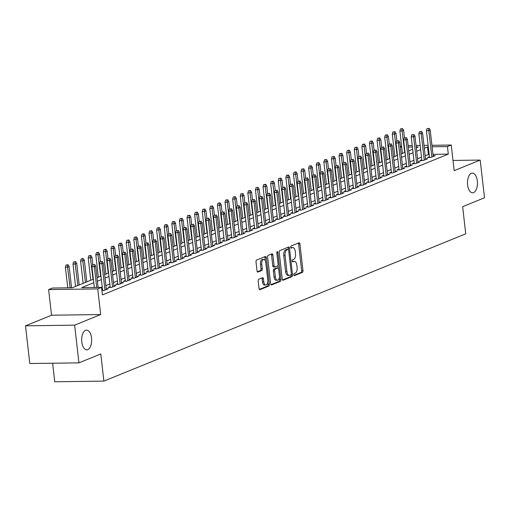 <?xml version="1.0" encoding="UTF-8"?>
<svg xmlns="http://www.w3.org/2000/svg" width="510" height="510" viewBox="0 0 510 510"><rect width="100%" height="100%" fill="white"/><g stroke="black" fill="none" stroke-linecap="round" stroke-linejoin="round"><path stroke-width="0.76" d="M293.817 274.807A1.058 0.535 89.2 0 0 294.353 275.649A1.058 0.535 89.2 0 0 294.455 275.63L302.385 272.404A1.511 0.765 89.2 0 0 302.959 270.619L299.925 243.971A1.511 0.765 89.2 0 0 299.16 242.76A1.511 0.765 89.2 0 0 299.007 242.792L291.082 246.024A1.058 0.535 89.2 0 0 290.674 247.267A1.058 0.535 89.2 0 0 291.216 248.115A1.058 0.535 89.2 0 0 291.318 248.096L292.345 247.675A4.839 2.448 89.2 0 1 292.816 247.579A4.839 2.448 89.2 0 1 295.271 251.443L295.526 253.661A4.839 2.448 89.2 0 1 293.677 259.373L292.651 259.788A1.058 0.535 89.2 0 0 292.243 261.037A1.058 0.535 89.2 0 0 292.785 261.885A1.058 0.535 89.2 0 0 292.887 261.859L293.913 261.445A4.839 2.448 89.2 0 1 294.385 261.343A4.839 2.448 89.2 0 1 296.839 265.213L297.094 267.431A4.839 2.448 89.2 0 1 295.245 273.137L294.219 273.558A1.058 0.535 89.2 0 0 293.817 274.807M91.532 338.002A9.856 4.985 89.2 0 0 86.534 330.129A9.856 4.985 89.2 0 0 81.798 341.961A9.856 4.985 89.2 0 0 86.802 349.834A9.856 4.985 89.2 0 0 91.532 338.002M477.334 180.967A9.856 4.985 89.2 0 0 472.336 173.094A9.856 4.985 89.2 0 0 467.606 184.926A9.856 4.985 89.2 0 0 472.604 192.799A9.856 4.985 89.2 0 0 477.334 180.967M258.774 279.231A1.511 0.765 89.2 0 0 258.194 281.016L259.048 288.494A1.511 0.765 89.2 0 0 259.813 289.699A1.511 0.765 89.2 0 0 259.96 289.667L268.77 286.084A1.511 0.765 89.2 0 0 269.344 284.299L266.309 257.652A1.511 0.765 89.2 0 0 265.544 256.447A1.511 0.765 89.2 0 0 265.391 256.479L256.587 260.062A1.511 0.765 89.2 0 0 256.014 261.847L257.04 270.874A1.511 0.765 89.2 0 0 257.805 272.085A1.511 0.765 89.2 0 0 257.952 272.053L261.726 270.517A1.511 0.765 89.2 0 0 262.299 268.732L261.789 264.256A4.042 2.046 89.2 0 1 263.734 259.399A4.042 2.046 89.2 0 1 265.78 262.631L267.782 280.175A4.042 2.046 89.2 0 1 265.837 285.033A4.042 2.046 89.2 0 1 263.791 281.8L263.453 278.874A1.511 0.765 89.2 0 0 262.688 277.669A1.511 0.765 89.2 0 0 262.542 277.701L258.774 279.231M78.929 362.859L29.797 363.528L25.5 325.82L74.632 325.15L78.929 362.859L100.789 353.959L103.881 381.11L465.738 233.822L462.647 206.671L484.5 197.778L480.203 160.07L454.168 170.665L451.248 145.025L447.442 146.574L448.303 154.116L102.408 294.907L101.554 287.366L97.748 288.915L48.616 289.578L52.415 288.035L72.337 287.761L93.368 279.199M74.632 325.15L100.674 314.555L97.748 288.915M282.253 279.046A1.511 0.765 89.2 0 0 283.018 280.258A1.511 0.765 89.2 0 0 283.171 280.226L291.975 276.637A1.511 0.765 89.2 0 0 292.549 274.858L289.514 248.211A1.511 0.765 89.2 0 0 288.749 246.999A1.511 0.765 89.2 0 0 288.603 247.031L279.792 250.614A1.511 0.765 89.2 0 0 279.219 252.399L282.253 279.046M280.373 281.361L271.562 284.95A1.511 0.765 89.2 0 1 271.416 284.975A1.511 0.765 89.2 0 1 270.651 283.77L267.616 257.123A1.511 0.765 89.2 0 1 268.19 255.338L271.957 253.801A1.511 0.765 89.2 0 1 272.11 253.776A1.511 0.765 89.2 0 1 272.875 254.981L274.106 265.786A1.511 0.765 89.2 0 0 274.871 266.998A1.511 0.765 89.2 0 0 275.024 266.966L277.523 265.946A1.511 0.765 89.2 0 0 278.097 264.161L276.815 252.909A1.058 0.535 89.2 0 1 277.325 251.64A1.058 0.535 89.2 0 1 277.861 252.488L280.946 279.576A1.511 0.765 89.2 0 1 280.373 281.361L279.04 281.38L270.95 284.676M480.203 160.07L453.001 160.44M429.414 156.71L427.374 157.539L430.695 157.494L435.253 155.639L433.124 155.671M421.815 159.802L419.775 160.637L423.09 160.593L427.654 158.731L425.518 158.763M414.209 162.9L412.169 163.729L415.491 163.684L420.049 161.829L417.919 161.855M406.61 165.992L404.57 166.827L407.885 166.776L412.45 164.921L410.314 164.953M399.005 169.09L396.965 169.919L400.286 169.875L404.844 168.019L402.715 168.045M391.406 172.182L389.366 173.011L392.681 172.966L397.245 171.111L395.11 171.143M383.8 175.274L381.76 176.109L385.082 176.065L389.64 174.203L387.511 174.235M376.201 178.373L374.161 179.201L377.476 179.157L382.041 177.302L379.905 177.327M368.596 181.464L366.556 182.293L369.877 182.248L374.436 180.393L372.306 180.425M360.997 184.556L358.957 185.391L362.278 185.347L366.837 183.485L364.701 183.517M353.392 187.654L351.352 188.483L354.673 188.439L359.238 186.583L357.102 186.609M345.793 190.746L343.753 191.581L347.074 191.53L351.632 189.675L349.503 189.707M338.194 193.845L336.147 194.673L339.469 194.629L344.033 192.774L341.898 192.799M330.588 196.936L328.548 197.765L331.87 197.721L336.428 195.865L334.299 195.897M322.989 200.028L320.943 200.863L324.264 200.819L328.829 198.957L326.693 198.989M315.384 203.127L313.344 203.955L316.665 203.911L321.224 202.056L319.094 202.081M307.785 206.219L305.739 207.047L309.06 207.003L313.624 205.147L311.489 205.179M300.18 209.317L298.14 210.145L301.461 210.101L306.019 208.246L303.89 208.271M292.581 212.409L290.534 213.237L293.856 213.193L298.42 211.338L296.284 211.363M284.975 215.5L282.935 216.336L286.257 216.291L290.815 214.429L288.685 214.461M277.376 218.599L275.33 219.427L278.651 219.383L283.216 217.528L281.08 217.553M269.771 221.691L267.731 222.519L271.052 222.475L275.61 220.62L273.481 220.651M262.172 224.782L260.132 225.618L263.447 225.573L268.011 223.712L265.876 223.743M254.566 227.881L252.526 228.709L255.848 228.665L260.406 226.81L258.277 226.835M246.967 230.973L244.927 231.808L248.242 231.757L252.807 229.902L250.671 229.933M239.362 234.071L237.322 234.9L240.643 234.855L245.202 233L243.072 233.025M231.763 237.163L229.723 237.991L233.038 237.947L237.603 236.092L235.467 236.124M224.158 240.255L222.118 241.09L225.439 241.045L229.997 239.184L227.868 239.215M216.559 243.353L214.519 244.182L217.834 244.137L222.398 242.282L220.263 242.307M208.953 246.445L206.913 247.273L210.235 247.229L214.793 245.374L212.664 245.406M201.354 249.537L199.314 250.372L202.629 250.327L207.194 248.466L205.058 248.498M193.749 252.635L191.709 253.464L195.03 253.419L199.588 251.564L197.459 251.589M186.15 255.727L184.11 256.562L187.425 256.511L191.989 254.656L189.854 254.688M178.545 258.825L176.505 259.654L179.826 259.609L184.384 257.754L182.255 257.779M170.946 261.917L168.906 262.746L172.227 262.701L176.785 260.846L174.649 260.878M163.34 265.009L161.3 265.844L164.622 265.799L169.186 263.938L167.05 263.97M155.741 268.107L153.701 268.936L157.023 268.891L161.581 267.036L159.451 267.061M148.142 271.199L146.096 272.028L149.417 271.983L153.982 270.128L151.846 270.16M140.537 274.297L138.497 275.126L141.818 275.081L146.376 273.226L144.247 273.252M132.938 277.389L130.891 278.218L134.213 278.173L138.777 276.318L136.642 276.344M125.332 280.481L123.292 281.316L126.614 281.271L131.172 279.41L129.043 279.442M117.733 283.579L115.687 284.408L119.008 284.363L123.573 282.508L121.437 282.534M110.128 286.671L108.088 287.5L111.409 287.455L115.968 285.6L113.838 285.632M101.917 290.579L103.804 290.553L108.369 288.692L106.233 288.724M448.303 154.116L432.971 154.326M429.152 154.377L425.168 155.697M421.515 157.182L417.569 158.788M413.91 160.28L409.97 161.887M406.311 163.372L402.364 164.979M398.705 166.464L394.765 168.07M391.106 169.562L387.16 171.169M383.507 172.654L379.561 174.261M375.902 175.746L371.956 177.352M368.303 178.844L364.357 180.451M360.697 181.936L356.751 183.543M353.098 185.034L349.152 186.641M345.493 188.126L341.547 189.733M337.894 191.218L333.948 192.825M330.289 194.316L326.343 195.923M322.69 197.408L318.744 199.015M315.084 200.506L311.138 202.107M307.485 203.598L303.539 205.205M299.88 206.69L295.934 208.297M292.281 209.788L288.335 211.395M284.676 212.88L280.729 214.487M277.077 215.972L273.13 217.579M269.471 219.07L265.525 220.677M261.872 222.162L257.926 223.769M254.267 225.261L250.321 226.867M246.668 228.352L242.722 229.959M239.062 231.444L235.116 233.051M231.463 234.543L227.517 236.149M223.858 237.634L219.918 239.241M216.259 240.726L212.313 242.333M208.66 243.825L204.714 245.431M201.055 246.916L197.109 248.523M193.456 250.015L189.51 251.621M185.85 253.107L181.904 254.713M178.251 256.198L174.305 257.805M170.646 259.297L166.7 260.903M163.047 262.389L159.101 263.995M155.442 265.487L151.495 267.087M147.843 268.579L143.897 270.185M140.237 271.671L136.291 273.277M132.638 274.769L128.692 276.375M125.033 277.861L121.087 279.467M117.434 280.953L113.488 282.559M109.828 284.051L105.882 285.657M102.23 287.143L101.554 287.417M102.529 289.763L101.853 290.037M52.632 363.216L54.742 381.78L103.881 381.11M100.674 314.555L51.535 315.218L25.5 325.82M51.535 315.218L48.616 289.578M400.254 146.453L401.587 145.911M93.77 282.699L81.632 287.634L101.554 287.366M428.292 146.835L424.314 148.155M420.654 149.64L416.708 151.247M413.055 152.739L409.109 154.345M405.45 155.831L401.504 157.437M397.851 158.922L393.905 160.529M390.246 162.021L386.3 163.627M382.647 165.112L378.7 166.719M375.041 168.211L371.095 169.811M367.442 171.303L363.496 172.909M359.837 174.394L355.891 176.001M352.238 177.493L348.292 179.099M344.632 180.585L340.686 182.191M337.033 183.676L333.087 185.283M329.428 186.775L325.482 188.381M321.829 189.867L317.883 191.473M314.224 192.965L310.284 194.571M306.625 196.057L302.679 197.663M299.019 199.149L295.08 200.755M291.42 202.247L287.474 203.853M283.821 205.339L279.875 206.945M276.216 208.431L272.27 210.037M268.617 211.529L264.671 213.135M261.012 214.621L257.065 216.227M253.413 217.719L249.466 219.326M245.807 220.811L241.861 222.417M238.208 223.903L234.262 225.509M230.603 227.001L226.657 228.607M223.004 230.093L219.058 231.699M215.398 233.191L211.452 234.791M207.799 236.283L203.853 237.889M200.194 239.375L196.248 240.981M192.595 242.473L188.649 244.08M184.99 245.565L181.044 247.172M177.391 248.657L173.445 250.263M169.785 251.755L165.839 253.362M162.186 254.847L158.24 256.453M154.581 257.945L150.635 259.552M146.982 261.037L143.036 262.644M139.377 264.129L135.43 265.735M131.778 267.227L127.831 268.834M124.172 270.319L120.232 271.926M116.573 273.411L112.627 275.017M108.974 276.509L105.028 278.116M101.369 279.601L97.423 281.208M447.442 146.574L432.11 146.784M408.115 145.611L412.233 145.56M416.058 145.503L420.176 145.452M423.995 145.401L428.119 145.344M431.938 145.293L451.248 145.025M416.313 147.753L418.232 146.969L416.224 147.001M412.405 147.052L408.281 147.109M401.733 147.199L400.344 147.218M97.027 277.714L100.974 276.108M104.626 274.622L108.573 273.016M112.232 271.524L116.178 269.917M119.831 268.432L123.777 266.826M127.436 265.334L131.376 263.727M135.035 262.242L138.981 260.635M142.634 259.15L146.58 257.544M150.24 256.052L154.186 254.445M157.839 252.96L161.785 251.353M165.444 249.862L169.39 248.262M173.043 246.77L176.989 245.163M180.648 243.678L184.594 242.072M188.247 240.58L192.194 238.973M195.853 237.488L199.799 235.881M203.452 234.396L207.398 232.79M211.057 231.298L215.003 229.691M218.656 228.206L222.602 226.599M226.261 225.108L230.208 223.501M233.86 222.016L237.807 220.409M241.466 218.924L245.412 217.317M249.065 215.826L253.011 214.219M256.67 212.734L260.616 211.127M264.269 209.642L268.215 208.035M271.875 206.544L275.821 204.937M279.474 203.452L283.42 201.845M287.079 200.353L291.025 198.747M294.678 197.262L298.624 195.655M302.283 194.17L306.223 192.563M309.882 191.072L313.828 189.465M317.488 187.98L321.427 186.373M325.087 184.881L329.033 183.281M332.686 181.79L336.632 180.183M340.291 178.698L344.237 177.091M347.89 175.599L351.836 173.993M355.495 172.507L359.442 170.901M363.094 169.416L367.041 167.809M370.7 166.317L374.646 164.711M378.299 163.226L382.245 161.619M385.904 160.127L389.85 158.521M393.503 157.035L397.449 155.429M401.109 153.943L405.055 152.337M408.708 150.845L412.654 149.239M428.387 154.39L427.527 146.848M294.385 261.343L293.059 261.362A4.839 2.448 89.2 0 0 292.587 261.464L293.913 261.445M292.816 247.579L291.49 247.592A4.839 2.448 89.2 0 0 291.012 247.694L292.345 247.675M293.951 275.311L301.053 272.423A1.511 0.765 89.2 0 0 301.633 270.638L298.599 243.99A1.511 0.765 89.2 0 0 298.299 243.085M288.335 249.498L288.188 248.223A1.511 0.765 89.2 0 0 287.889 247.318M282.553 279.952L290.643 276.656A1.511 0.765 89.2 0 0 291.223 274.871L291.191 274.597M290.917 274.903A1.058 0.535 89.2 0 0 291.318 273.653L288.654 250.263A1.058 0.535 89.2 0 0 288.118 249.415A1.058 0.535 89.2 0 0 288.016 249.435L286.932 249.881A4.839 2.448 89.2 0 0 285.084 255.587L286.907 271.575A4.839 2.448 89.2 0 0 289.361 275.438A4.839 2.448 89.2 0 0 289.833 275.343L290.917 274.903M286.894 249.454A1.058 0.535 89.2 0 0 286.792 249.435A1.058 0.535 89.2 0 0 286.69 249.454L288.016 249.435M289.361 275.438L288.035 275.457A4.839 2.448 89.2 0 1 285.581 271.594L283.758 255.606A4.839 2.448 89.2 0 1 285.606 249.894L286.69 249.454M274.724 266.966L273.691 266.985A1.511 0.765 89.2 0 1 273.545 267.01A1.511 0.765 89.2 0 1 272.78 265.806L271.549 255A1.511 0.765 89.2 0 0 271.25 254.095M277.995 265.315L278.326 268.228M279.359 277.3L279.62 279.595L280.946 279.576M275.381 277A4.042 2.046 89.2 0 0 277.434 280.232A4.042 2.046 89.2 0 0 279.378 275.374L278.67 269.197A1.511 0.765 89.2 0 0 277.905 267.986A1.511 0.765 89.2 0 0 277.759 268.018L275.26 269.038A1.511 0.765 89.2 0 0 274.68 270.823L275.381 277L274.055 277.019A4.042 2.046 89.2 0 0 276.108 280.251L277.434 280.232M276.726 268.037A1.511 0.765 89.2 0 0 276.579 268.005A1.511 0.765 89.2 0 0 276.426 268.037L277.759 268.018M274.055 277.019L273.354 270.842A1.511 0.765 89.2 0 1 273.927 269.057L276.426 268.037M279.04 281.38A1.511 0.765 89.2 0 0 279.62 279.595M265.837 285.033L264.512 285.045A4.042 2.046 89.2 0 1 262.459 281.82L262.127 278.894A1.511 0.765 89.2 0 0 261.828 277.988M263.734 259.399L262.401 259.418A4.042 2.046 89.2 0 0 260.463 264.276L261.789 264.256M257.34 271.779L260.393 270.536A1.511 0.765 89.2 0 0 260.973 268.751L260.463 264.276M265.347 260.89L264.983 257.671A1.511 0.765 89.2 0 0 264.684 256.766M259.348 289.399L267.438 286.104A1.511 0.765 89.2 0 0 268.018 284.319L267.763 282.1M402.588 128.584L400.497 128.909L402.588 128.584L403.646 130.413L402.275 130.968L399.885 131L402.441 153.402M401.829 128.89L404.723 152.471M403.646 130.413L404.481 137.738M399.885 131L400.497 128.909M428.387 128.533L427.055 128.552L428.387 128.533L428.833 130.611L430.204 130.05L433.213 156.468M431.842 157.029L428.833 130.611L426.443 130.643L429.509 157.513M427.055 128.552L426.443 130.643M430.204 130.05L429.146 128.22M394.982 131.676L392.898 132.007L394.982 131.676L396.04 133.505L394.676 134.066L392.286 134.098L394.836 156.493M394.224 131.988L397.124 155.563M396.04 133.505L396.876 140.836M392.286 134.098L392.898 132.007M387.383 134.774L385.292 135.099L387.383 134.774L388.442 136.603L387.071 137.158L384.68 137.19L387.237 159.585M386.625 135.08L389.519 158.655M388.442 136.603L389.277 143.928M384.68 137.19L385.292 135.099M379.778 137.866L377.693 138.191L379.778 137.866L380.836 139.695L379.472 140.25L377.081 140.288L379.631 162.684M379.019 138.178L381.92 161.753M380.836 139.695L381.671 147.02M377.081 140.288L377.693 138.191M372.179 140.958L370.088 141.289L372.179 140.958L373.237 142.787L371.867 143.348L369.476 143.38L372.032 165.775M371.42 141.27L374.314 164.845M373.237 142.787L374.072 150.118M369.476 143.38L370.088 141.289M420.782 131.625L419.456 131.644L420.782 131.625L421.234 133.703L422.599 133.148L425.614 159.566M424.243 160.121L421.234 133.703L418.844 133.735L421.904 160.605M419.456 131.644L418.844 133.735M422.599 133.148L421.54 131.319M413.183 134.723L411.85 134.736L413.183 134.723L413.629 136.795L415 136.24L418.009 162.658M416.644 163.219L413.629 136.795L411.238 136.833L414.305 163.704M411.85 134.736L411.238 136.833M415 136.24L413.942 134.41M405.577 137.815L404.251 137.834L405.577 137.815L406.03 139.893L407.401 139.332L410.41 165.756M409.039 166.311L406.03 139.893L403.639 139.925L406.7 166.795M404.251 137.834L403.639 139.925M407.401 139.332L406.336 137.502M397.978 140.907L396.646 140.926L397.978 140.907L398.425 142.985L399.795 142.43L402.804 168.848M401.44 169.403L398.425 142.985L396.034 143.017L399.1 169.887M396.646 140.926L396.034 143.017M399.795 142.43L398.737 140.601M364.573 144.056L362.489 144.381L364.573 144.056L365.632 145.885L364.267 146.44L361.877 146.472L364.427 168.874M363.815 144.362L366.715 167.943M365.632 145.885L366.467 153.21M361.877 146.472L362.489 144.381M390.373 144.005L389.047 144.024L390.373 144.005L390.826 146.083L392.196 145.522L395.205 171.94M393.835 172.501L390.826 146.083L388.435 146.115L391.495 172.986M389.047 144.024L388.435 146.115M392.196 145.522L391.132 143.692M356.974 147.148L354.883 147.479L356.974 147.148L358.033 148.977L356.662 149.538L354.272 149.57L356.828 171.966M356.216 147.46L359.117 171.035M358.033 148.977L358.868 156.309M354.272 149.57L354.883 147.479M349.369 150.246L347.284 150.571L349.369 150.246L350.427 152.076L349.063 152.63L346.672 152.662L349.222 175.058M348.611 150.552L351.511 174.127M350.427 152.076L351.262 159.4M346.672 152.662L347.284 150.571M341.77 153.338L339.679 153.663L341.77 153.338L342.828 155.167L341.458 155.722L339.067 155.754L341.623 178.156M341.011 153.644L343.912 177.225M342.828 155.167L343.663 162.492M339.067 155.754L339.679 153.663M334.165 156.43L332.08 156.761L334.165 156.43L335.229 158.259L333.859 158.82L331.468 158.852L334.018 181.248M333.406 156.742L336.307 180.317M335.229 158.259L336.058 165.591M331.468 158.852L332.08 156.761M326.566 159.528L324.475 159.853L326.566 159.528L327.624 161.358L326.253 161.912L323.863 161.944L326.419 184.346M325.807 159.834L328.708 183.409M327.624 161.358L328.459 168.683M323.863 161.944L324.475 159.853M382.774 147.097L381.442 147.116L382.774 147.097L383.22 149.175L384.591 148.62L387.6 175.038M386.236 175.593L383.22 149.175L380.83 149.207L383.896 176.077M381.442 147.116L380.83 149.207M384.591 148.62L383.533 146.791M375.169 150.195L373.843 150.208L375.169 150.195L375.621 152.267L376.992 151.712L380.001 178.13M378.63 178.685L375.621 152.267L373.231 152.299L376.291 179.169M373.843 150.208L373.231 152.299M376.992 151.712L375.934 149.883M367.57 153.287L366.244 153.306L367.57 153.287L368.016 155.365L369.387 154.804L372.396 181.222M371.031 181.783L368.016 155.365L365.632 155.397L368.692 182.268M366.244 153.306L365.632 155.397M369.387 154.804L368.328 152.975M359.964 156.379L358.638 156.398L359.964 156.379L360.417 158.457L361.788 157.902L364.797 184.32M363.426 184.875L360.417 158.457L358.026 158.489L361.086 185.359M358.638 156.398L358.026 158.489M361.788 157.902L360.729 156.073M352.365 159.477L351.039 159.49L352.365 159.477L352.818 161.555L354.182 160.994L357.191 187.412M355.827 187.973L352.818 161.555L350.427 161.587L353.487 188.458M351.039 159.49L350.427 161.587M354.182 160.994L353.124 159.165M318.96 162.62L316.876 162.945L318.96 162.62L320.025 164.449L318.654 165.004L316.264 165.042L318.814 187.438M318.202 162.932L321.102 186.507M320.025 164.449L320.86 171.774M316.264 165.042L316.876 162.945M344.76 162.569L343.434 162.588L344.76 162.569L345.213 164.647L346.583 164.092L349.592 190.51M348.222 191.065L345.213 164.647L342.822 164.679L345.882 191.55M343.434 162.588L342.822 164.679M346.583 164.092L345.525 162.263M311.361 165.712L309.27 166.043L311.361 165.712L312.42 167.541L311.049 168.102L308.658 168.134L311.215 190.53M310.603 166.024L313.503 189.599M312.42 167.541L313.255 174.873M308.658 168.134L309.27 166.043M337.161 165.661L335.835 165.68L337.161 165.661L337.614 167.739L338.978 167.184L341.987 193.602M340.623 194.157L337.614 167.739L335.223 167.771L338.283 194.641M335.835 165.68L335.223 167.771M338.978 167.184L337.92 165.355M303.762 168.81L301.671 169.135L303.762 168.81L304.821 170.64L303.45 171.194L301.059 171.226L303.609 193.628M302.997 169.116L305.898 192.697M304.821 170.64L305.656 177.965M301.059 171.226L301.671 169.135M329.556 168.759L328.23 168.778L329.556 168.759L330.008 170.837L331.379 170.276L334.388 196.694M333.017 197.255L330.008 170.837L327.618 170.869L330.678 197.74M328.23 168.778L327.618 170.869M331.379 170.276L330.321 168.447M296.157 171.902L294.066 172.233L296.157 171.902L297.215 173.731L295.845 174.292L293.46 174.324L296.01 196.72M295.398 172.214L298.299 195.789M297.215 173.731L298.05 181.063M293.46 174.324L294.066 172.233M321.957 171.851L320.631 171.87L321.957 171.851L322.409 173.929L323.773 173.374L326.782 199.792M325.418 200.347L322.409 173.929L320.019 173.961L323.079 200.832M320.631 171.87L320.019 173.961M323.773 173.374L322.715 171.545M288.558 175L286.467 175.325L288.558 175L289.616 176.83L288.246 177.384L285.855 177.416L288.405 199.812M287.793 175.306L290.694 198.881M289.616 176.83L290.451 184.155M285.855 177.416L286.467 175.325M314.351 174.949L313.025 174.962L314.351 174.949L314.804 177.021L316.174 176.466L319.183 202.884M317.813 203.439L314.804 177.021L312.413 177.059L315.473 203.93M313.025 174.962L312.413 177.059M316.174 176.466L315.116 174.637M280.953 178.092L278.868 178.417L280.953 178.092L282.011 179.922L280.647 180.476L278.256 180.508L280.806 202.91M280.194 178.404L283.095 201.979M282.011 179.922L282.846 187.246M278.256 180.508L278.868 178.417M306.752 178.041L305.426 178.06L306.752 178.041L307.205 180.119L308.569 179.558L311.578 205.976M310.214 206.537L307.205 180.119L304.814 180.151L307.874 207.022M305.426 178.06L304.814 180.151M308.569 179.558L307.511 177.729M273.354 181.184L271.263 181.515L273.354 181.184L274.412 183.013L273.041 183.574L270.651 183.606L273.201 206.002M272.589 181.496L275.489 205.071M274.412 183.013L275.247 190.345M270.651 183.606L271.263 181.515M265.748 184.282L263.664 184.607L265.748 184.282L266.806 186.112L265.442 186.666L263.052 186.698L265.602 209.1M264.99 184.588L267.89 208.163M266.806 186.112L267.642 193.437M263.052 186.698L263.664 184.607M258.149 187.374L256.058 187.705L258.149 187.374L259.207 189.204L257.837 189.765L255.446 189.797L257.996 212.192M257.384 187.686L260.285 211.261M259.207 189.204L260.043 196.528M255.446 189.797L256.058 187.705M250.544 190.472L248.459 190.797L250.544 190.472L251.602 192.302L250.238 192.856L247.847 192.888L250.397 215.284M249.785 190.778L252.686 214.353M251.602 192.302L252.437 199.627M247.847 192.888L248.459 190.797M242.945 193.564L240.854 193.889L242.945 193.564L244.003 195.394L242.632 195.948L240.242 195.98L242.792 218.382M242.18 193.87L245.08 217.451M244.003 195.394L244.838 202.719M240.242 195.98L240.854 193.889M235.339 196.656L233.255 196.987L235.339 196.656L236.398 198.486L235.033 199.047L232.643 199.078L235.193 221.474M234.581 196.968L237.481 220.543M236.398 198.486L237.233 205.817M232.643 199.078L233.255 196.987M227.74 199.754L225.649 200.079L227.74 199.754L228.799 201.584L227.428 202.138L225.037 202.17L227.587 224.566M226.976 200.06L229.876 223.635M228.799 201.584L229.634 208.909M225.037 202.17L225.649 200.079M220.135 202.846L218.05 203.171L220.135 202.846L221.193 204.676L219.829 205.23L217.438 205.269L219.988 227.664M219.376 203.159L222.277 226.733M221.193 204.676L222.028 212.001M217.438 205.269L218.05 203.171M212.536 205.938L210.445 206.269L212.536 205.938L213.594 207.768L212.224 208.329L209.833 208.36L212.389 230.756M211.777 206.25L214.672 229.825M213.594 207.768L214.429 215.099M209.833 208.36L210.445 206.269M204.931 209.036L202.846 209.361L204.931 209.036L205.989 210.866L204.625 211.42L202.234 211.452L204.784 233.854M204.172 209.342L207.073 232.923M205.989 210.866L206.824 218.191M202.234 211.452L202.846 209.361M197.332 212.128L195.241 212.46L197.332 212.128L198.39 213.958L197.019 214.519L194.629 214.551L197.185 236.946M196.573 212.44L199.467 236.015M198.39 213.958L199.225 221.289M194.629 214.551L195.241 212.46M189.726 215.226L187.642 215.551L189.726 215.226L190.785 217.056L189.42 217.611L187.03 217.642L189.58 240.038M188.968 215.532L191.868 239.107M190.785 217.056L191.62 224.381M187.03 217.642L187.642 215.551M182.127 218.318L180.036 218.643L182.127 218.318L183.186 220.148L181.815 220.702L179.424 220.734L181.981 243.136M181.369 218.624L184.269 242.205M183.186 220.148L184.021 227.473M179.424 220.734L180.036 218.643M174.522 221.41L172.437 221.742L174.522 221.41L175.58 223.24L174.216 223.801L171.825 223.833L174.375 246.228M173.763 221.722L176.664 245.297M175.58 223.24L176.415 230.571M171.825 223.833L172.437 221.742M166.923 224.508L164.832 224.833L166.923 224.508L167.981 226.338L166.611 226.893L164.22 226.924L166.776 249.326M166.164 224.814L169.065 248.389M167.981 226.338L168.816 233.663M164.22 226.924L164.832 224.833M159.318 227.6L157.233 227.925L159.318 227.6L160.376 229.43L159.012 229.984L156.621 230.023L159.171 252.418M158.559 227.913L161.46 251.487M160.376 229.43L161.211 236.755M156.621 230.023L157.233 227.925M151.719 230.692L149.628 231.024L151.719 230.692L152.777 232.522L151.406 233.083L149.016 233.115L151.572 255.51M150.96 231.004L153.861 254.579M152.777 232.522L153.612 239.853M149.016 233.115L149.628 231.024M144.113 233.79L142.029 234.115L144.113 233.79L145.178 235.62L143.807 236.175L141.417 236.206L143.967 258.608M143.355 234.096L146.255 257.677M145.178 235.62L146.007 242.945M141.417 236.206L142.029 234.115M299.147 181.133L297.821 181.152L299.147 181.133L299.599 183.211L300.97 182.656L303.979 209.074M302.608 209.629L299.599 183.211L297.209 183.243L300.269 210.114M297.821 181.152L297.209 183.243M300.97 182.656L299.912 180.827M291.548 184.231L290.222 184.25L291.548 184.231L292 186.309L293.365 185.748L296.374 212.166M295.009 212.727L292 186.309L289.61 186.341L292.67 213.212M290.222 184.25L289.61 186.341M293.365 185.748L292.306 183.919M283.949 187.323L282.616 187.342L283.949 187.323L284.395 189.401L285.766 188.847L288.775 215.265M287.404 215.819L284.395 189.401L282.005 189.433L285.065 216.304M282.616 187.342L282.005 189.433M285.766 188.847L284.707 187.017M276.344 190.415L275.017 190.434L276.344 190.415L276.796 192.493L278.16 191.938L281.176 218.356M279.805 218.911L276.796 192.493L274.405 192.525L277.465 219.396M275.017 190.434L274.405 192.525M278.16 191.938L277.102 190.109M268.744 193.513L267.412 193.532L268.744 193.513L269.191 195.591L270.561 195.03L273.57 221.448M272.2 222.009L269.191 195.591L266.8 195.623L269.866 222.494M267.412 193.532L266.8 195.623M270.561 195.03L269.503 193.201M261.139 196.605L259.813 196.624L261.139 196.605L261.592 198.683L262.956 198.129L265.971 224.547M264.601 225.101L261.592 198.683L259.201 198.715L262.261 225.586M259.813 196.624L259.201 198.715M262.956 198.129L261.898 196.299M253.54 199.703L252.208 199.716L253.54 199.703L253.986 201.775L255.357 201.22L258.366 227.638M256.995 228.199L253.986 201.775L251.596 201.813L254.662 228.684M252.208 199.716L251.596 201.813M255.357 201.22L254.299 199.391M245.935 202.795L244.609 202.814L245.935 202.795L246.387 204.873L247.752 204.312L250.767 230.737M249.396 231.291L246.387 204.873L243.997 204.905L247.057 231.776M244.609 202.814L243.997 204.905M247.752 204.312L246.693 202.483M238.336 205.887L237.003 205.906L238.336 205.887L238.782 207.965L240.153 207.411L243.162 233.829M241.791 234.383L238.782 207.965L236.391 207.997L239.458 234.868M237.003 205.906L236.391 207.997M240.153 207.411L239.094 205.581M230.73 208.985L229.404 209.004L230.73 208.985L231.183 211.063L232.547 210.502L235.563 236.92M234.192 237.481L231.183 211.063L228.792 211.095L231.852 237.966M229.404 209.004L228.792 211.095M232.547 210.502L231.489 208.673M223.131 212.077L221.799 212.096L223.131 212.077L223.578 214.155L224.948 213.601L227.957 240.019M226.593 240.573L223.578 214.155L221.187 214.187L224.253 241.058M221.799 212.096L221.187 214.187M224.948 213.601L223.89 211.771M215.526 215.175L214.2 215.188L215.526 215.175L215.979 217.247L217.349 216.693L220.358 243.111M218.988 243.665L215.979 217.247L213.588 217.279L216.648 244.15M214.2 215.188L213.588 217.279M217.349 216.693L216.285 214.863M207.927 218.267L206.595 218.286L207.927 218.267L208.373 220.345L209.744 219.784L212.753 246.202M211.389 246.763L208.373 220.345L205.983 220.377L209.049 247.248M206.595 218.286L205.983 220.377M209.744 219.784L208.686 217.955M200.322 221.359L198.996 221.378L200.322 221.359L200.774 223.437L202.145 222.883L205.154 249.301M203.783 249.855L200.774 223.437L198.384 223.469L201.444 250.34M198.996 221.378L198.384 223.469M202.145 222.883L201.087 221.053M192.723 224.457L191.39 224.47L192.723 224.457L193.169 226.536L194.54 225.975L197.548 252.393M196.184 252.954L193.169 226.536L190.778 226.567L193.845 253.438M191.39 224.47L190.778 226.567M194.54 225.975L193.481 224.145M185.117 227.549L183.791 227.568L185.117 227.549L185.57 229.627L186.94 229.073L189.949 255.491M188.579 256.045L185.57 229.627L183.179 229.659L186.239 256.53M183.791 227.568L183.179 229.659M186.94 229.073L185.882 227.243M177.518 230.641L176.192 230.66L177.518 230.641L177.965 232.719L179.335 232.165L182.344 258.583M180.98 259.137L177.965 232.719L175.58 232.751L178.64 259.622M176.192 230.66L175.58 232.751M179.335 232.165L178.277 230.335M169.913 233.739L168.587 233.758L169.913 233.739L170.365 235.818L171.736 235.257L174.745 261.675M173.374 262.236L170.365 235.818L167.975 235.849L171.035 262.72M168.587 233.758L167.975 235.849M171.736 235.257L170.678 233.427M136.514 236.882L134.423 237.214L136.514 236.882L137.572 238.712L136.202 239.273L133.811 239.305L136.368 261.7M135.756 237.195L138.656 260.769M137.572 238.712L138.408 246.043M133.811 239.305L134.423 237.214M128.915 239.98L126.824 240.306L128.915 239.98L129.974 241.81L128.603 242.365L126.212 242.397L128.762 264.792M128.15 240.286L131.051 263.861M129.974 241.81L130.809 249.135M126.212 242.397L126.824 240.306M121.31 243.072L119.219 243.397L121.31 243.072L122.368 244.902L120.998 245.457L118.607 245.488L121.163 267.89M120.551 243.385L123.452 266.959M122.368 244.902L123.203 252.227M118.607 245.488L119.219 243.397M113.711 246.164L111.62 246.496L113.711 246.164L114.769 247.994L113.398 248.555L111.008 248.587L113.558 270.982M112.946 246.477L115.846 270.051M114.769 247.994L115.604 255.325M111.008 248.587L111.62 246.496M106.105 249.262L104.021 249.588L106.105 249.262L107.164 251.092L105.793 251.647L103.409 251.679L105.959 274.08M105.347 249.569L108.248 273.143M107.164 251.092L107.999 258.417M103.409 251.679L104.021 249.588M98.507 252.354L96.415 252.686L98.507 252.354L99.565 254.184L98.194 254.745L95.803 254.777L98.353 277.172M97.741 252.667L100.642 276.241M99.565 254.184L100.4 261.509M95.803 254.777L96.415 252.686M90.901 255.453L88.816 255.778L90.901 255.453L91.959 257.282L90.595 257.837L88.204 257.869L90.755 280.264M90.142 255.759L93.043 279.333M91.959 257.282L92.794 264.607M88.204 257.869L88.816 255.778M83.302 258.544L81.211 258.87L83.302 258.544L84.36 260.374L82.99 260.929L80.599 260.961L83.149 283.362M82.537 258.851L85.438 282.432M84.36 260.374L86.808 281.871M80.599 260.961L81.211 258.87M75.697 261.636L73.612 261.968L75.697 261.636L76.755 263.466L75.391 264.027L73 264.059L75.55 286.454M74.938 261.949L77.839 285.523M76.755 263.466L79.203 284.969M73 264.059L73.612 261.968M68.098 264.735L66.007 265.06L68.098 264.735L69.156 266.564L67.785 267.119L65.395 267.151L67.754 287.825M67.333 265.041L70.144 287.793M69.156 266.564L71.572 287.774M65.395 267.151L66.007 265.06M162.314 236.831L160.988 236.85L162.314 236.831L162.766 238.909L164.131 238.355L167.14 264.773M165.775 265.327L162.766 238.909L160.376 238.941L163.436 265.812M160.988 236.85L160.376 238.941M164.131 238.355L163.072 236.525M154.708 239.929L153.382 239.942L154.708 239.929L155.161 242.001L156.532 241.447L159.541 267.865M158.17 268.419L155.161 242.001L152.77 242.04L155.831 268.91M153.382 239.942L152.77 242.04M156.532 241.447L155.473 239.617M147.109 243.021L145.784 243.04L147.109 243.021L147.562 245.1L148.926 244.539L151.935 270.957M150.571 271.518L147.562 245.1L145.171 245.131L148.231 272.002M145.784 243.04L145.171 245.131M148.926 244.539L147.868 242.709M139.504 246.113L138.178 246.132L139.504 246.113L139.957 248.191L141.327 247.637L144.336 274.055M142.966 274.609L139.957 248.191L137.566 248.223L140.626 275.094M138.178 246.132L137.566 248.223M141.327 247.637L140.269 245.807M131.905 249.212L130.579 249.231L131.905 249.212L132.358 251.29L133.722 250.729L136.731 277.147M135.367 277.708L132.358 251.29L129.967 251.322L133.027 278.192M130.579 249.231L129.967 251.322M133.722 250.729L132.664 248.899M124.3 252.303L122.974 252.322L124.3 252.303L124.752 254.382L126.123 253.827L129.132 280.245M127.761 280.8L124.752 254.382L122.362 254.413L125.422 281.284M122.974 252.322L122.362 254.413M126.123 253.827L125.065 251.997M116.701 255.395L115.375 255.414L116.701 255.395L117.153 257.474L118.518 256.919L121.527 283.337M120.162 283.891L117.153 257.474L114.763 257.505L117.823 284.376M115.375 255.414L114.763 257.505M118.518 256.919L117.459 255.089M109.102 258.493L107.769 258.513L109.102 258.493L109.548 260.572L110.919 260.011L113.928 286.429M112.557 286.99L109.548 260.572L107.157 260.604L110.217 287.474M107.769 258.513L107.157 260.604M110.919 260.011L109.86 258.181M101.496 261.585L100.17 261.604L101.496 261.585L101.949 263.664L103.313 263.109L106.329 289.527M104.958 290.082L101.949 263.664L99.558 263.695L102.618 290.566M100.17 261.604L99.558 263.695M103.313 263.109L102.255 261.279M93.897 264.684L92.565 264.696L93.897 264.684L94.344 266.755L95.714 266.201L98.13 287.41M96.702 287.43L94.344 266.755L91.953 266.794L94.312 287.462M92.565 264.696L91.953 266.794M95.714 266.201L94.656 264.371M298.599 243.99L299.925 243.971M301.633 270.638L302.959 270.619M301.053 272.423L302.385 272.404M288.188 248.223L289.514 248.211M291.223 274.871L292.549 274.858M290.643 276.656L291.975 276.637M285.606 249.894L286.932 249.881M283.758 255.606L285.084 255.587M285.581 271.594L286.907 271.575M271.549 255L272.875 254.981M272.78 265.806L274.106 265.786M276.809 252.501L277.861 252.488M273.927 269.057L275.26 269.038M273.354 270.842L274.68 270.823M262.127 278.894L263.453 278.874M262.459 281.82L263.791 281.8M260.973 268.751L262.299 268.732M260.393 270.536L261.726 270.517M264.983 257.671L266.309 257.652M268.018 284.319L269.344 284.299M267.438 286.104L268.77 286.084M286.792 249.435L288.118 249.415M273.545 267.01L274.871 266.998M276.579 268.005L277.905 267.986"/></g></svg>
